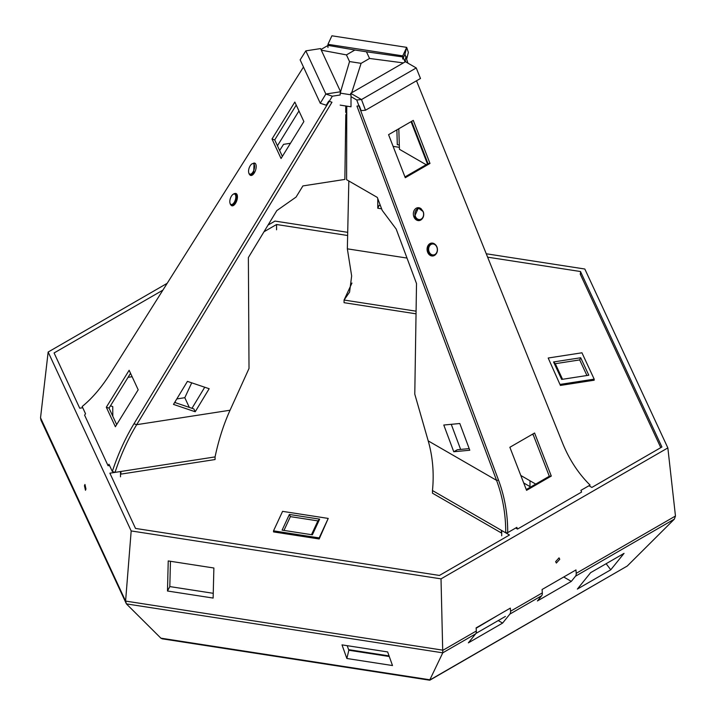 <?xml version="1.0" encoding="UTF-8"?>
<svg xmlns="http://www.w3.org/2000/svg" width="716" height="716" viewBox="0 0 716 716"><rect width="100%" height="100%" fill="white"/><g stroke="black" fill="none" stroke-linecap="round" stroke-linejoin="round"><path stroke-width="1.07" d="M523.709 482.96L529.992 486.594L529.992 480.776M529.992 486.594A6.471 3.741 -60 0 1 529.938 487.426M497.62 615.474L476.14 628.218M476.328 630.993L476.113 627.887L510.347 608.117L510.562 611.222A6.471 3.741 -120 0 1 509.864 614.095L502.596 623.09L468.362 642.861L475.63 633.866A6.471 3.741 -120 0 0 476.328 630.993L443.061 650.2L125.595 601.082L40.535 417.795L48.151 352.039L131.18 530.932L441.02 578.859L442.765 652.831L126.41 603.892L40.946 420.113L40.535 417.795M610.766 569.793L577.356 589.08L590.619 572.666L624.039 553.37L610.766 569.793L606.13 563.707M346.857 658.487L392.502 665.549L387.642 651.936L342.006 644.874L346.857 658.487L348.835 650.244L347.206 645.68M131.18 530.932L125.595 601.082L126.41 603.892L160.885 638.171L162.228 638.824L429.654 680.2L442.765 652.831L475.63 633.866M429.886 680.155L627.261 566.025L674.365 519.127L675.465 516.021L576.201 573.328L575.968 569.936L542.093 589.492L542.334 592.884L510.562 611.222M674.365 519.127L575.503 576.201L571.314 581.383L537.439 600.939L541.627 595.757A6.471 3.741 -120 0 0 542.334 592.884M167.481 591.004L213.126 598.066L213.878 568.003L168.233 560.941L167.481 591.004L169.817 586.583L170.453 561.29M347.707 232.333L274.98 221.083L268.035 225.093M167.186 283.312L48.151 352.039M441.02 578.859L667.849 447.912L584.82 269.019L486.253 253.768M667.849 447.912L675.465 516.021M559.76 559.268L556.359 563.045L555.634 561.648L559.035 557.862L559.76 559.268M120.503 476.82L120.503 471.54L109.879 473.178L135.512 528.426L439.436 575.44L509.479 534.995L501.701 530.502L501.701 535.792M588.937 485.734L591.872 487.435L661.915 446.99L580.488 271.525L580.488 274.64M347.636 235.501L276.564 224.511L276.564 229.791M276.564 224.511L263.989 231.769M162.89 290.141L54.085 352.961L79.718 408.201L82.743 407.735M580.488 271.525L487.623 257.16M85.965 488.992L85.464 490.272L84.452 485.743L84.953 484.455L85.965 488.992M416.506 80.783L562.615 443.177A117.514 92.686 84.9 0 0 590.082 485.081L580.927 490.362L581.589 492.062L517.507 529.061L515.699 528.023M109.548 465.49L108.071 465.722L84.613 415.182L85.517 413.723L82.17 406.5A117.514 55.427 -71.6 0 0 110.524 373.233L303.468 67.036M213.243 593.304L169.817 586.583M575.503 576.201A6.471 3.741 -120 0 0 576.201 573.328M498.238 620.575L502.596 623.09M389.28 656.5L348.835 650.244M563.716 577.007L571.314 581.383M349.542 61.558L346.446 54.89L354.903 50.013L366.458 51.794L369.554 58.461L361.097 63.348L349.542 61.558L340.592 91.737L320.562 48.581L340.601 91.755L340.601 93.205L340.601 91.755L325.852 94.038L305.822 50.863L300.147 59.867L305.822 50.863L320.562 48.581L305.822 50.863L325.852 94.038L332.349 96.204L329.253 101.314L331.964 102.236L329.262 101.332L331.964 102.236L136.693 424.678A117.514 55.427 -71.6 0 0 115.034 472.381L112.323 471.477L108.975 464.263L108.071 465.722M116.672 424.606L109.029 408.129L130.545 373.305M282.364 156.383L274.72 139.915L296.236 105.082M340.601 91.755L325.852 94.038L332.349 96.204L133.981 423.774A117.514 55.427 -71.6 0 0 112.323 471.477M106.317 407.234L115.366 426.727L138.188 389.781L129.14 370.288L106.317 407.234L109.029 408.129M303.879 121.559L294.831 102.066L272.008 139.011L281.057 158.505L303.879 121.559M249.714 174.668A6.471 3.052 -71.6 0 0 250.609 175.411A6.471 3.052 -71.6 0 0 254.332 172.878A6.471 3.052 -71.6 0 0 254.708 163.123A6.471 3.052 -71.6 0 0 253.536 163.185M230.955 205.036A6.471 3.052 -71.6 0 0 231.85 205.769A6.471 3.052 -71.6 0 0 235.573 203.237A6.471 3.052 -71.6 0 0 235.949 193.49A6.471 3.052 -71.6 0 0 234.785 193.544M274.72 139.915L272.008 139.011M517.507 529.061L516.845 527.361L507.689 532.641L505.711 532.82A117.514 92.686 84.9 0 0 496.555 480.347L498.533 480.168L358.931 105.923L356.953 106.102L496.555 480.347L356.953 106.102L359.351 105.879L361.124 110.631L365.482 110.237L420.489 78.483L416.238 67.948L361.499 99.551L365.482 110.237M532.91 433.977L549.306 476.247L526.269 489.547M404.97 176.933L428.016 163.624L429.994 163.445L413.284 120.386L388.573 134.662L405.274 177.72L429.994 163.445M411.611 121.353L428.016 163.624M418.037 220.564A6.471 5.102 84.9 0 0 418.609 220.313M417.517 208.061A6.471 5.102 84.9 0 0 416.909 207.917M431.247 243.449A6.471 5.102 84.9 0 0 430.638 243.306M431.766 255.952A6.471 5.102 84.9 0 0 432.348 255.701M507.689 532.641A117.514 92.686 84.9 0 0 498.533 480.168M551.293 476.068L534.583 433.01L509.864 447.276L526.573 490.335L551.293 476.068L549.306 476.247M421.42 209.045A6.471 5.102 84.9 0 0 417.884 207.703A6.471 5.102 84.9 0 0 413.884 216.787A6.471 5.102 84.9 0 0 419.039 220.6A6.471 5.102 84.9 0 0 422.27 218.666M435.14 244.416A6.471 5.102 84.9 0 0 431.614 243.091A6.471 5.102 84.9 0 0 427.613 252.184A6.471 5.102 84.9 0 0 432.768 255.988A6.471 5.102 84.9 0 0 435.999 254.055M405.909 57.083L404.943 54.291L406.688 47.363L402.732 55.875L402.732 59.052L402.732 55.875L406.688 47.363L404.943 54.291L403.278 57.88L404.943 54.291L405.882 57.074L405.184 59.965L405.847 61.952L405.184 59.965L405.909 57.083L407.95 63.16M350.706 94.772L350.706 93.313L405.444 61.71L416.238 67.948M350.706 93.313L361.499 99.551L356.738 99.972L351.01 96.66M505.711 532.82L432.473 490.541C434.173 473.33 432.75 456.781 428.213 440.886L414.779 394.122L416.515 283.563L396.19 229.066L382.201 210.379L377.323 197.428L346.607 179.698L346.741 112.528M346.696 112.555L346.786 106.138M453.765 451.751L469.786 450.239L459.815 423.514L443.786 425.027L453.765 451.751L457.426 449.72L469.177 448.61M427.461 163.946L411.056 121.675M451.259 424.32L460.621 449.415M398.803 128.755L399.439 149.295L426.136 164.707M501.397 530.332L501.397 532.972L432.482 493.181L432.482 490.541M532.185 434.397L533.322 435.051M535.729 484.088L520.8 475.469M437.234 247.942A6.149 4.851 84.9 0 0 436.939 246.993A6.149 4.851 84.9 0 0 432.043 243.377A6.149 4.851 84.9 0 0 428.24 252.014A6.149 4.851 84.9 0 0 433.135 255.63A6.149 4.851 84.9 0 0 437.234 247.942M423.505 212.554A6.149 4.851 84.9 0 0 423.201 211.605L418.305 207.989L414.51 216.626A6.149 4.851 84.9 0 0 419.406 220.242A6.149 4.851 84.9 0 0 423.505 212.554M437.136 248.067L436.876 247.226A5.504 4.341 -95.1 0 0 431.041 244.451A5.504 4.341 -95.1 0 0 429.09 251.719A5.504 4.341 -95.1 0 0 434.603 254.645A5.504 4.341 -95.1 0 0 437.136 248.067M423.407 212.679L423.147 211.829A5.504 4.341 -95.1 0 0 417.312 209.063A5.504 4.341 -95.1 0 0 415.361 216.321A5.504 4.341 -95.1 0 0 420.874 219.257A5.504 4.341 -95.1 0 0 423.407 212.679M405.882 57.074L406.778 58.73L408.371 52.384L406.688 47.363L331.911 35.8L327.964 44.311L327.964 47.48L327.964 44.311L402.732 55.875L327.964 44.311L330.166 39.55L331.911 35.8L406.688 47.363L408.371 52.384L406.778 58.73L406.026 56.501L405.184 59.965L405.847 61.952M347.35 248.837L351.654 275.946L349.587 292.101L351.654 275.946L347.35 248.837L407.001 258.064L347.35 248.837L348.826 180.978L347.35 248.837M346.651 128.164L345.658 124.477L346.651 128.164M399.376 147.335L393.111 146.359L399.376 147.335M381.61 208.83L377.78 208.231L379.122 205.349L380.375 205.537L379.122 205.349L377.78 208.231L377.78 198.645L377.78 208.231L381.61 208.83M399.304 144.954L397.291 144.677L396.888 129.856L397.291 144.677L399.304 144.954M344.065 300.04L349.587 292.101L344.065 300.04L416.077 311.183L344.065 300.04L344.065 302.689L416.041 313.823L344.065 302.689L344.065 300.04L351.959 283.035L344.065 300.04M380.124 205.501L380.124 204.883L380.124 205.501M340.172 94.986L332.349 96.204L340.172 94.986L340.172 93.134L351.01 94.816L351.01 106.791L340.172 105.118M136.693 424.678L331.964 102.236L136.693 424.678L230.051 410.232C223.625 424.427 218.631 439.982 215.069 456.906L215.069 459.547L120.923 474.117L120.923 471.468L215.069 456.906L215.069 459.547L120.923 474.117L120.923 471.468L115.034 472.381L215.069 456.906C218.631 439.982 223.625 424.427 230.051 410.232L249.016 368.471L248.371 257.554L276.815 210.594L296.084 197.061L302.904 185.918L344.852 179.43L302.904 185.918L296.084 197.061L276.815 210.594L248.371 257.554L249.016 368.471L230.051 410.232L136.693 424.678L133.981 423.774M345.792 115.142L344.852 179.43L345.792 115.142M345.721 112.421L345.765 105.977L345.721 112.421M173.487 404.406L195.208 411.754L193.866 408.943L174.677 402.446L193.866 408.943L195.208 411.754L209.161 388.725L195.208 411.754L173.487 404.406L187.44 381.377L209.161 388.725L187.44 381.377L173.487 404.406M298.957 110.953L277.441 145.778L298.957 110.953M329.253 101.314L328.716 101.135L326.228 105.234L320.276 103.247L300.147 59.867L320.276 103.247L325.852 94.038L320.276 103.247L326.228 105.234L328.716 101.135L329.253 101.314M290.463 143.281L283.563 144.346L279.643 150.512L283.563 144.346L290.463 143.281M346.696 112.949L345.792 114.918L346.696 112.949M204.74 387.231L191.977 408.299L204.74 387.231M184.809 397.702L176.798 398.937L184.809 397.702L191.718 382.827L184.809 397.702L189.31 407.404L184.809 397.702M132.12 376.705L128.057 377.332L132.12 376.705M234.445 203.621A6.149 2.9 -71.6 0 0 234.946 202.879A6.149 2.9 -71.6 0 0 235.304 193.615A6.149 2.9 -71.6 0 0 233.532 194.027A6.149 2.9 -71.6 0 1 235.304 193.615A6.149 2.9 -71.6 0 1 234.946 202.879A6.149 2.9 -71.6 0 1 234.445 203.621A6.149 2.9 -71.6 0 1 231.411 205.286A6.149 2.9 -71.6 0 0 234.445 203.621M230.239 203.89A6.149 2.9 -71.6 0 0 231.411 205.286A6.149 2.9 -71.6 0 1 230.239 203.89L230.033 203.237A5.504 2.595 108.4 0 1 231.393 196.202A5.504 2.595 108.4 0 1 232.969 194.421A5.504 2.595 108.4 0 1 235.761 195.951A5.504 2.595 108.4 0 1 234.239 202.342L233.792 202.995A5.504 2.595 108.4 0 1 230.033 203.237A5.504 2.595 108.4 0 1 231.393 196.202A5.504 2.595 108.4 0 1 232.969 194.421A5.504 2.595 108.4 0 1 235.761 195.951A5.504 2.595 108.4 0 1 234.239 202.342L233.792 202.995A5.504 2.595 108.4 0 1 230.033 203.237L230.239 203.89M253.204 173.254A6.149 2.9 -71.6 0 0 253.706 172.511L254.064 163.257L253.706 172.511A6.149 2.9 -71.6 0 1 253.204 173.254A6.149 2.9 -71.6 0 1 250.17 174.919A6.149 2.9 -71.6 0 0 253.204 173.254M248.998 173.523A6.149 2.9 -71.6 0 0 250.17 174.919A6.149 2.9 -71.6 0 1 248.998 173.523L248.783 172.878A5.504 2.595 108.4 0 1 250.153 165.835A5.504 2.595 108.4 0 1 251.728 164.054A5.504 2.595 108.4 0 1 254.511 165.584A5.504 2.595 108.4 0 1 252.999 171.974L252.542 172.637A5.504 2.595 108.4 0 1 248.783 172.878A5.504 2.595 108.4 0 1 250.153 165.835A5.504 2.595 108.4 0 1 251.728 164.054A5.504 2.595 108.4 0 1 254.511 165.584A5.504 2.595 108.4 0 1 252.999 171.974L252.542 172.637A5.504 2.595 108.4 0 1 248.783 172.878L248.998 173.523M112.797 416.247L112.743 406.59L112.797 416.247M175.098 401.748L175.563 402.75L175.098 401.748M346.446 54.89L321.305 50.183M361.097 63.348L351.672 92.758M369.554 58.461L403.385 62.901M402.848 56.958L405.131 61.889M366.458 51.794L402.732 56.94M354.903 50.013L328.08 45.394M320.983 49.485L327.964 45.457M346.428 115.983L346.651 118.167M346.66 115.312L345.792 115.178M346.66 116.019L345.783 115.885M660.779 447.652L580.175 273.986M319.175 538.969L328.223 518.42L319.175 537.913L273.53 530.851L273.53 531.907L319.175 538.969L319.175 537.913M560.413 385.432L594.182 380.205L594.182 379.149L581.947 352.791L548.188 358.018L560.413 385.432L548.188 358.018M475.889 633.472L505.407 616.431M560.413 384.367L594.182 379.149M561.666 379.417L553.558 361.947L580.694 357.749L588.803 375.22L561.666 379.417M555.303 363.692L579.692 359.915L586.923 375.506L579.692 359.915L555.303 363.692L562.543 379.283L555.303 363.692L553.558 361.947M579.692 359.915L580.694 357.749M273.53 530.851L282.578 511.358L328.223 518.42M289.38 514.464L319.64 519.145L312.373 534.816L282.104 530.126L289.38 514.464L290.383 516.63L317.895 520.89L319.64 519.145M317.895 520.89L311.496 534.673L317.895 520.89L290.383 516.63L283.983 530.422L290.383 516.63M160.885 638.171L430.146 679.824L627.261 566.025M541.627 595.757L509.864 614.095M348.629 649.654L389.065 655.91M428.213 440.886L496.555 480.347M356.738 99.972L358.958 105.914M110.479 405.793L112.743 406.59L110.479 405.793M431.148 255.809L433.135 255.63M430.056 243.556L432.043 243.377M417.419 220.412L419.406 220.242M416.327 208.168L418.314 207.989M232.861 205.769L231.411 205.286L232.861 205.769M236.745 194.099L235.304 193.615L236.745 194.099M251.62 175.402L250.17 174.919L251.62 175.402M255.505 163.731L254.064 163.248L255.505 163.731M232.969 194.421L233.532 194.027L232.969 194.421M251.728 164.054L252.283 163.669L251.728 164.054"/></g></svg>

